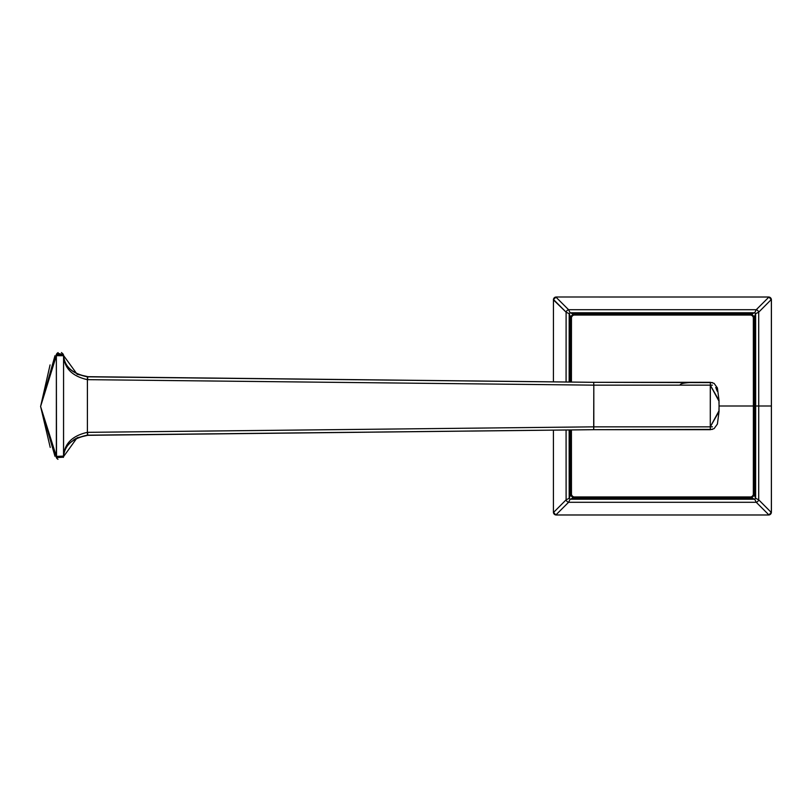<?xml version="1.0" encoding="UTF-8"?>
<svg xmlns="http://www.w3.org/2000/svg" width="812" height="812" viewBox="0 0 812 812"><rect width="100%" height="100%" fill="white"/><g stroke="black" fill="none" stroke-linecap="round" stroke-linejoin="round"><path stroke-width="1.22" d="M719.046 406L753.384 406L753.343 317.543L754.358 316.873L755.617 313.706L755.617 498.294L754.358 495.127L753.343 494.457L753.384 406L719.046 406M553.408 430.096L553.408 512.149L553.408 430.096L553.408 512.149L555.844 514.97L768.964 514.97L771.37 512.555L758.702 499.827L758.733 406L755.657 406L755.617 313.706L754.358 316.873L753.343 317.543L753.384 406L754.439 406L753.384 406L753.343 494.457L754.358 495.127L755.617 498.294A2.842 0.67 135 0 1 754.693 499.218L570.115 499.218L573.282 497.949L573.952 496.944L750.856 496.944L751.526 497.949L750.856 496.944A2.842 2.243 -45 0 0 753.343 494.457A2.842 2.243 135 0 1 750.856 496.944L573.952 496.944L573.282 497.949L570.115 499.218A2.842 0.67 -135 0 1 569.192 498.294A2.842 0.67 45 0 0 570.115 499.218L568.573 502.293L570.115 499.218L754.693 499.218A2.842 0.67 -45 0 0 755.617 498.294L758.702 499.827A2.842 2.213 135 0 1 756.236 502.293L754.693 499.218L756.236 502.293L568.573 502.293L756.236 502.293L768.964 514.97L756.236 502.293A2.842 2.213 -45 0 0 758.702 499.827L755.617 498.294L755.657 406L754.439 406L758.733 406L758.702 312.173A2.842 2.213 -135 0 0 756.236 309.707L568.573 309.707L570.115 312.782A2.842 0.67 135 0 0 569.192 313.706L570.45 316.873L571.465 317.543L571.425 382.087L571.465 317.543A2.842 2.243 -45 0 1 573.952 315.056A2.842 2.243 135 0 0 571.465 317.543L570.45 316.873L569.192 313.706A2.842 0.67 -45 0 1 570.115 312.782L754.693 312.782L751.526 314.051L750.856 315.056A2.842 2.243 45 0 1 753.343 317.543A2.842 2.243 -135 0 0 750.856 315.056L751.526 314.051L754.693 312.782L756.236 309.707L754.693 312.782A2.842 0.67 45 0 1 755.617 313.706A2.842 0.67 -135 0 0 754.693 312.782L570.115 312.782L568.573 309.707A2.842 2.213 135 0 0 566.106 312.173L569.192 313.706L566.106 312.173L566.076 382.036L566.106 312.173A2.842 2.213 -45 0 1 568.573 309.707L756.236 309.707L768.964 297.03A2.842 2.842 0 0 1 771.37 299.445L758.702 312.173L755.617 313.706L758.702 312.173L758.733 406L771.4 406L771.4 299.851L768.964 297.03L556.25 296.999L553.439 299.445A2.842 2.842 0 0 1 555.844 297.03L568.573 309.707L555.844 297.03L553.439 299.445L553.408 381.904M571.425 429.913L571.465 494.457A2.842 2.243 45 0 0 573.952 496.944A2.842 2.243 -135 0 1 571.465 494.457L570.45 495.127L569.192 498.294L569.151 429.934L569.192 498.294L566.106 499.827L569.192 498.294L570.45 495.127L571.465 494.457L571.425 429.913M569.151 382.066L569.192 313.706L569.151 382.066M573.282 314.051L570.115 312.782L573.282 314.051L573.952 315.056L573.282 314.051M566.076 429.964L566.106 499.827A2.842 2.213 45 0 0 568.573 502.293A2.842 2.213 -135 0 1 566.106 499.827L566.076 429.964M751.526 497.949L754.693 499.218L751.526 497.949M690.423 429.69L702.603 429.69L690.423 429.69M624.824 426.848L622.276 426.848L624.824 426.848M622.276 385.152L624.824 385.152L622.276 385.152M680.08 385.081C680.151 383.132 687.662 382.208 702.603 382.31L626.042 382.31L702.603 382.31C687.662 382.208 680.151 383.132 680.08 385.081M710.277 385.152L712.428 385.152L710.277 385.152L719.036 401.27L719.046 410.73L710.277 426.848L712.428 426.848L710.277 426.848L710.277 385.152L593.816 385.152L593.816 426.848L710.277 426.848L710.358 382.31L593.531 382.31L87.625 376.819L593.684 382.31L593.816 385.152L593.684 382.31L87.97 376.687L589.776 382.279L87.97 376.687L87.402 376.819L87.402 379.661L87.402 376.819C72.329 373.784 64.381 366.689 63.569 355.524L63.63 355.686C64.615 366.831 72.644 373.825 87.716 376.687L87.655 379.661L593.816 385.152L710.277 385.152L719.046 400.539L718.945 403.158M718.945 408.842L719.046 411.461L710.277 426.848L710.358 429.69L710.277 426.848L593.816 426.848L593.684 429.69L712.459 429.396M719.046 411.461L717.402 424.047L714.073 428.645L710.358 429.69L593.684 429.69L593.816 385.152L87.402 379.661L87.402 432.339L593.816 426.848L87.655 432.339L87.625 435.181L593.684 429.69L87.706 435.313C72.644 438.175 64.615 445.169 63.63 456.314L63.569 456.476C64.381 445.311 72.329 438.216 87.402 435.181L87.402 432.339C72.329 435.729 64.381 443.646 63.569 456.1L63.569 355.9A2.842 2 -7.7 0 0 63.569 355.544A2.842 2 -7.7 0 0 63.569 355.524L56.596 354.002L57.256 353.19L63.387 354.631M77.211 374.342L63.569 355.534A2.842 2 172.3 0 1 63.569 355.9C64.381 368.354 72.329 376.271 87.402 379.661L87.402 376.819M712.459 382.604L593.684 382.31M704.735 385.152L703.578 385.152M77.505 374.332L87.97 376.687L77.607 374.383M56.424 354.306L63.397 354.814L56.353 354.458A2.842 1.898 25.9 0 0 56.353 355.697L56.525 355.615A2.842 1.654 -154.1 0 1 56.404 354.367L56.353 354.458A2.842 1.898 -154.1 0 0 56.353 355.697L56.525 456.385L63.529 456.273L63.569 355.9C64.381 368.354 72.329 376.271 87.412 379.661L87.402 432.339C72.329 435.729 64.381 443.646 63.569 456.1L56.525 456.385A2.842 1.654 154.1 0 0 56.404 457.633L63.397 457.186L56.404 457.633A2.842 1.654 -25.9 0 1 56.525 456.385L56.353 456.303A2.842 1.898 154.1 0 0 56.353 457.542L56.404 457.633M63.569 355.524L63.397 354.814A2.842 2.659 -18.7 0 1 63.529 355.727L56.353 355.697L56.353 456.303L40.6 406.477L50.232 447.422M63.458 355.006L63.407 354.844A2.842 2.659 161.3 0 1 63.529 355.727L56.525 355.615A2.842 1.654 25.9 0 1 56.404 354.367M56.424 457.694L56.424 457.694A2.842 1.898 154.1 0 1 56.424 457.684A2.842 1.898 -25.9 0 0 56.424 457.694L63.59 456.567L77.201 437.658M87.625 435.181L87.655 432.339L87.706 435.313C72.644 438.175 64.615 445.169 63.63 456.314L63.366 457.4M63.569 456.476L63.397 457.186A2.842 2.659 -161.3 0 0 63.529 456.273A2.842 2.659 18.7 0 1 63.397 457.186L63.569 456.476A2.842 2 -172.3 0 0 63.569 456.1M57.104 458.658L56.647 458.08M50.07 364.923L40.6 406.477L54.993 454.7M54.993 456.303L40.6 406.477L54.993 355.697M40.6 406.477L56.353 355.697M56.353 457.542A2.842 1.898 -25.9 0 1 56.353 456.303M573.952 315.056L750.856 315.056L573.952 315.056M771.4 299.851L771.4 406L758.733 406L758.702 499.827L771.37 512.555A2.842 2.842 0 0 1 768.964 514.97L771.4 512.149L771.37 299.445A2.842 2.842 0 0 0 768.964 297.03L556.25 296.999L768.558 296.999M756.236 309.707A2.842 2.213 45 0 1 758.702 312.173L771.37 299.445L768.964 297.03L756.236 309.707M553.439 299.445L566.106 312.173L553.408 299.851M553.439 512.555L566.106 499.827L553.439 512.555L555.844 514.97L568.573 502.293L555.844 514.97A2.842 2.842 0 0 1 553.439 512.555L553.408 512.149M555.844 514.97L768.558 515.001L556.25 515.001M771.37 512.555L771.4 406M573.242 314L751.557 314L754.399 316.842L754.439 406L754.399 495.158L751.557 498L573.242 498M570.369 429.924L570.41 495.158L573.252 498M623.119 429.69L615.669 429.69M607.315 429.69L600.91 429.69M77.302 437.759L87.706 435.313L593.684 429.69M710.358 382.31L714.073 383.355L717.402 387.953L719.046 400.539M622.834 382.31L615.537 382.31M607.244 382.31L601.753 382.31M715.778 387.466L717.179 391.161L715.748 387.436M57.165 353.281L58.099 352.601M61.448 352.54L63.143 354.113M63.336 354.509L63.59 355.443M57.033 458.577L57.967 459.328M75.739 438.592L73.567 439.992M573.252 314L570.41 316.842L570.369 382.076"/></g></svg>
